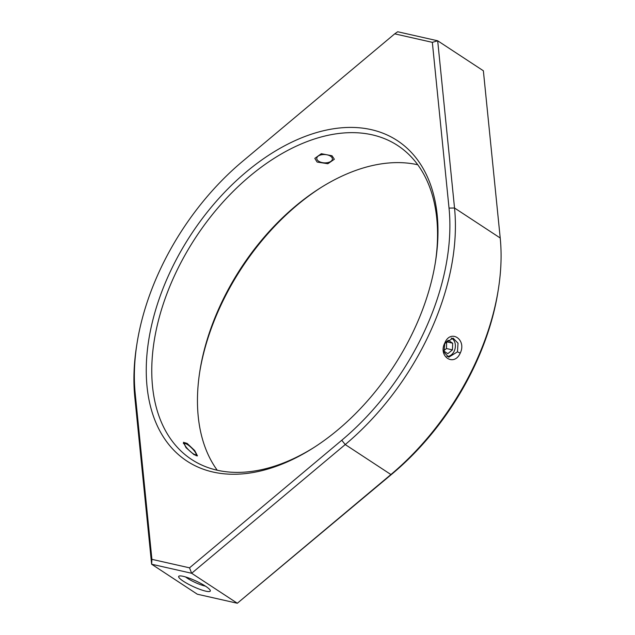 <?xml version="1.0" encoding="UTF-8"?>
<svg xmlns="http://www.w3.org/2000/svg" width="635" height="635" viewBox="0 0 635 635"><rect width="100%" height="100%" fill="white"/><g stroke="black" fill="none" stroke-linecap="round" stroke-linejoin="round"><path stroke-width="0.95" d="M444.841 342.94C450.525 328.747 466.892 339.503 460.256 353.076C454.104 367.165 437.729 356.449 444.841 342.94M457.462 351.853L458.018 343.178L453.072 338.106L444.778 343.519L443.944 352.155L448.762 357.188L457.462 351.853L460.256 353.076M205.788 591.161A17.423 3.111 24.8 0 1 186.579 583.184A17.423 3.111 24.8 0 1 179.165 576.04A17.423 3.111 24.8 0 1 183.174 576.318A17.423 3.111 24.8 0 1 199.755 582.859A17.423 3.111 24.8 0 1 210.272 590.415A17.423 3.111 24.8 0 1 205.788 591.161M185.595 576.961A13.51 2.413 -155.2 0 0 204.859 585.994A13.51 2.413 -155.2 0 0 205.399 586.113M187.142 443.405L183.404 442.309L186.071 447.715L193.937 454.589L197.477 455.898L194.731 450.58L187.142 443.405M320.977 187.555A191.675 120.888 -56.7 0 0 220.337 306.467A191.675 120.888 -56.7 0 0 199.66 372.38M217.249 470.233A187.762 118.42 123.3 0 1 199.85 371.157A187.762 118.42 123.3 0 1 220.297 305.364A187.762 118.42 123.3 0 1 319.921 188.214A187.762 118.42 123.3 0 1 417.751 164.767M169.577 273.153A191.675 120.888 123.3 0 1 345.988 127.516A191.675 120.888 123.3 0 1 435.539 261.374A191.675 120.888 123.3 0 1 414.663 328.533A191.675 120.888 123.3 0 1 312.96 448.127A191.675 120.888 123.3 0 1 169.362 445.198A191.675 120.888 123.3 0 1 169.577 273.153M435.34 262.62A187.762 118.42 -56.7 0 0 397.693 145.534A187.762 118.42 -56.7 0 0 174.617 275.384A187.762 118.42 -56.7 0 0 191.627 459.478A187.762 118.42 -56.7 0 0 314.023 447.445M424.672 330.795A207.32 130.754 -56.7 0 0 449.032 208.097L432.34 42.347L394.716 33.846L242.483 161.425A207.32 130.754 -56.7 0 0 136.993 343.535A207.32 130.754 -56.7 0 0 135.215 393.589L151.908 559.34L189.524 567.833L341.757 440.261A207.32 130.754 -56.7 0 0 424.672 330.795M394.716 33.846L397.669 31.75L437.69 40.791L454.533 208.01A211.233 133.223 123.3 0 1 429.712 333.026A211.233 133.223 123.3 0 1 345.234 444.556L191.651 573.27L151.63 564.221L134.787 397.002A211.233 133.223 123.3 0 1 136.604 346.004L136.993 343.535M332.01 155.766L321.318 153.71L314.817 158.385L317.143 162.06L327.858 163.735L334.351 159.25L332.01 155.766M151.908 559.34L151.63 564.221L197.31 594.209L237.331 603.25L390.914 474.536A211.233 133.223 -56.7 0 0 498.396 288.996L498.007 291.465A207.32 130.754 123.3 0 1 392.517 473.575L237.331 603.25L191.651 573.27L189.524 567.833M498.396 288.996A211.233 133.223 -56.7 0 0 500.213 237.998L483.37 70.779L437.69 40.791L432.34 42.347M195.445 452.509A7.826 1.746 -136 0 1 196.128 454.184A7.826 1.746 -136 0 1 191.818 452.747A7.826 1.746 -136 0 1 185.293 445.849A7.826 1.746 -136 0 1 185.166 443.603A7.826 1.746 -136 0 1 190.23 446.683A7.826 1.746 -136 0 1 195.445 452.509M446.953 356.433A9.541 7.207 102.7 0 0 454.239 351.06A9.541 7.207 102.7 0 0 451.16 338.026M443.659 350.814L446.445 348.528L446.667 341.844L452.668 343.202L448.27 340.312L445.056 342.956M452.668 343.202L452.445 349.885L447.826 353.679L443.682 350.964M446.445 348.528L452.445 349.885M329.66 162.028A7.826 4.167 2.6 0 1 318.397 161.044A7.826 4.167 2.6 0 1 319.516 155.369A7.826 4.167 2.6 0 1 330.105 155.924A7.826 4.167 2.6 0 1 330.549 161.584A7.826 4.167 2.6 0 1 329.66 162.028M500.213 237.998L454.533 208.01L449.032 208.097M392.517 473.575L390.914 474.536L345.234 444.556L341.757 440.261M135.215 393.589L134.787 397.002M196.128 454.184L196.199 455.827M185.166 443.603L183.332 443.587"/></g></svg>
